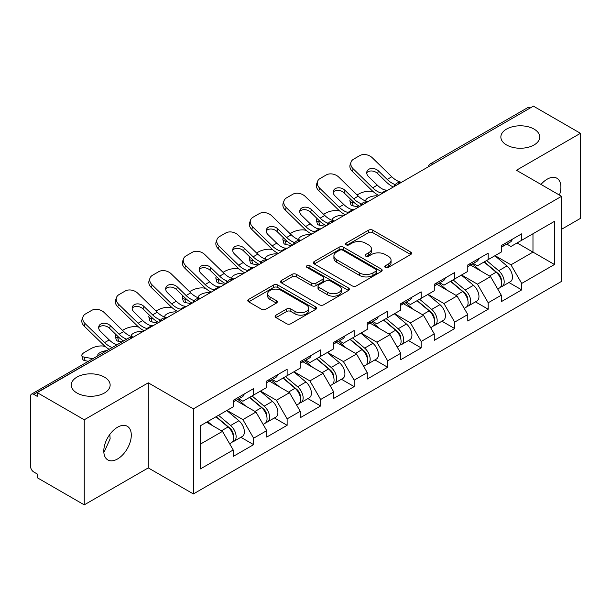 <?xml version="1.0" encoding="UTF-8"?>
<svg xmlns="http://www.w3.org/2000/svg" width="611" height="611" viewBox="0 0 611 611"><rect width="100%" height="100%" fill="white"/><g stroke="black" fill="none" stroke-linecap="round" stroke-linejoin="round"><path stroke-width="0.92" d="M506.557 144.96A19.445 11.227 180 0 1 500.86 137.024A19.445 11.227 180 0 1 512.866 126.653A19.445 11.227 180 0 1 534.052 129.089A19.445 11.227 180 0 1 539.75 137.024A19.445 11.227 180 0 1 527.744 147.396A19.445 11.227 180 0 1 506.557 144.96M76.948 392.995A19.445 11.227 180 0 1 71.25 385.052A19.445 11.227 180 0 1 83.256 374.688A19.445 11.227 180 0 1 104.443 377.117A19.445 11.227 180 0 1 110.14 385.052A19.445 11.227 180 0 1 98.134 395.424A19.445 11.227 180 0 1 76.948 392.995M385.358 267.465A2.085 1.207 0 0 0 388.313 267.465L410.714 254.527A2.979 1.718 0 0 0 411.585 253.313A2.979 1.718 0 0 0 410.714 252.091L372.763 230.179A2.979 1.718 0 0 0 368.548 230.179L346.147 243.117A2.085 1.207 0 0 0 345.528 243.965A2.085 1.207 0 0 0 346.147 244.82A2.085 1.207 0 0 0 349.095 244.82L351.997 243.147A9.539 5.507 0 0 1 365.485 243.147L368.654 244.973A9.539 5.507 0 0 1 371.442 248.868A9.539 5.507 0 0 1 368.654 252.763L365.752 254.436A2.085 1.207 0 0 0 365.141 255.291A2.085 1.207 0 0 0 365.752 256.139A2.085 1.207 0 0 0 368.7 256.139L371.603 254.466A9.539 5.507 0 0 1 385.098 254.466L388.26 256.292A9.539 5.507 0 0 1 391.055 260.187A9.539 5.507 0 0 1 388.26 264.082L385.358 265.754A2.085 1.207 0 0 0 384.747 266.61A2.085 1.207 0 0 0 385.358 267.465L385.358 265.754M109.797 434.452L110.14 438.82L104.443 451.407L103.809 451.735M117.549 427.219A19.445 11.227 -60 0 1 127.264 426.257A19.445 11.227 -60 0 1 130.25 441.837A19.445 11.227 -60 0 1 117.549 458.968A19.445 11.227 -60 0 1 107.826 459.93A19.445 11.227 -60 0 1 104.848 444.357A19.445 11.227 -60 0 1 117.549 427.219M540.987 184.438A19.445 11.227 -60 0 1 547.158 179.191A19.445 11.227 -60 0 1 556.873 178.229A19.445 11.227 -60 0 1 559.439 195.085M275.981 315.154A2.979 1.718 0 0 0 275.11 316.368A2.979 1.718 0 0 0 275.981 317.583L286.635 323.731A2.979 1.718 0 0 0 290.851 323.731L315.727 309.365A2.979 1.718 0 0 0 316.605 308.15A2.979 1.718 0 0 0 315.727 306.936L277.776 285.024A2.979 1.718 0 0 0 273.56 285.024L248.677 299.382A2.979 1.718 0 0 0 247.806 300.604A2.979 1.718 0 0 0 248.677 301.819L261.539 309.25A2.979 1.718 0 0 0 265.762 309.25L276.409 303.102A2.979 1.718 0 0 0 277.279 301.88A2.979 1.718 0 0 0 276.409 300.665L270.031 296.984A7.974 4.605 0 0 1 267.694 293.723A7.974 4.605 0 0 1 272.613 289.469A7.974 4.605 0 0 1 281.312 290.469L306.294 304.897A7.974 4.605 0 0 1 308.631 308.15A7.974 4.605 0 0 1 303.705 312.404A7.974 4.605 0 0 1 295.014 311.404L290.851 309.006A2.979 1.718 0 0 0 286.635 309.006L275.981 315.154L275.981 317.583M148.267 382.822L84.249 419.78L37.21 392.621L533.411 106.146L580.45 133.305L516.44 170.263L561.547 196.307L193.374 408.866L148.267 382.822L148.267 467.904L193.374 493.94L193.374 408.866M352.203 285.872A2.979 1.718 0 0 0 356.419 285.872L381.302 271.513A2.979 1.718 0 0 0 382.173 270.291A2.979 1.718 0 0 0 381.302 269.077L343.351 247.165A2.979 1.718 0 0 0 339.136 247.165L314.253 261.531A2.979 1.718 0 0 0 313.382 262.745A2.979 1.718 0 0 0 314.253 263.96L352.203 285.872M307.814 267.916A2.085 1.207 0 0 1 309.93 268.206L309.93 265.724L348.514 288.002A2.979 1.718 0 0 1 349.385 289.224A2.979 1.718 0 0 1 348.514 290.439L323.639 304.805A2.979 1.718 0 0 1 319.416 304.805L281.465 282.893L281.465 280.457A2.979 1.718 0 0 0 280.594 281.671A2.979 1.718 0 0 0 281.465 282.893M281.465 280.457L292.111 274.308A2.979 1.718 0 0 1 296.327 274.308L311.725 283.199A2.979 1.718 0 0 0 315.94 283.199L323.005 279.12A2.979 1.718 0 0 0 323.876 277.898A2.979 1.718 0 0 0 323.005 276.684L306.982 267.435A2.085 1.207 0 0 1 306.371 266.579A2.085 1.207 0 0 1 307.654 265.464A2.085 1.207 0 0 1 309.93 265.724M193.374 493.94L561.547 281.381L561.547 196.307M240.879 437.285L253.626 444.648L253.626 438.202L242.888 419.597L226.987 410.416M253.626 444.648L233.219 456.425L233.219 449.979L200.461 468.889L200.461 425.737L233.219 406.819L233.219 400.373L253.626 388.588L253.626 395.042L266.724 387.473L266.724 381.027L287.132 369.243L287.132 375.696L300.238 368.127L300.238 361.681L320.645 349.897L320.645 356.343L333.743 348.782L333.743 342.336L354.151 330.551L354.151 336.997L367.257 329.436L367.257 322.982L387.664 311.205L387.664 317.651L400.763 310.09L400.763 303.636L421.17 291.859L421.17 298.305L434.276 290.744L434.276 284.291L454.683 272.514L454.683 278.96L467.782 271.399L467.782 264.945L488.189 253.168L488.189 259.614L501.295 252.045L501.295 245.599L521.702 233.814L521.702 240.268L554.46 221.358L554.46 264.51L521.702 283.428L510.964 264.823L495.063 255.642M508.955 282.519L521.702 289.874L521.702 283.428M521.702 289.874L501.295 301.658L501.295 295.205L488.189 302.773L477.451 284.168L461.557 274.988M475.45 301.865L488.189 309.219L488.189 302.773M488.189 309.219L467.782 321.004L467.782 314.55L454.683 322.119L443.945 303.514L428.044 294.342M441.936 321.21L454.683 328.565L454.683 322.119M454.683 328.565L434.276 340.35L434.276 333.904L421.17 341.465L410.432 322.86L394.538 313.687M408.431 340.556L421.17 347.911L421.17 341.465M421.17 347.911L400.763 359.696L400.763 353.25L387.664 360.811L376.926 342.206L361.025 333.033M374.917 359.902L387.664 367.257L387.664 360.811M387.664 367.257L367.257 379.041L367.257 372.595L354.151 380.157L343.413 361.559L327.519 352.379M341.412 379.248L354.151 386.61L354.151 380.157M354.151 386.61L333.743 398.387L333.743 391.941L320.645 399.502L309.907 380.905L294.006 371.725M307.898 398.593L320.645 405.956L320.645 399.502M320.645 405.956L300.238 417.733L300.238 411.287L287.132 418.848L276.393 400.251L260.5 391.071M274.392 417.939L287.132 425.302L287.132 418.848M287.132 425.302L266.724 437.079L266.724 430.633L253.626 438.202M238.733 398.846L242.888 401.244L253.626 395.042M242.888 419.597L255.986 412.028L235.938 400.457M266.724 430.633L255.986 412.028M272.239 379.5L276.393 381.89L287.132 375.696M276.393 400.251L289.499 392.682L269.451 381.111M300.238 411.287L289.499 392.682M305.752 360.146L309.907 362.544L320.645 356.343M309.907 380.905L323.005 373.336L302.957 361.765M333.743 391.941L323.005 373.336M339.258 340.801L343.413 343.199L354.151 336.997M343.413 361.559L356.519 353.99L336.47 342.412M367.257 372.595L356.519 353.99M372.771 321.455L376.926 323.853L387.664 317.651M376.926 342.206L390.024 334.645L369.976 323.066M400.763 353.25L390.024 334.645M406.277 302.109L410.432 304.507L421.17 298.305M410.432 322.86L423.538 315.299L403.489 303.72M434.276 333.904L423.538 315.299M439.79 282.763L443.945 285.161L454.683 278.96M443.945 303.514L457.043 295.953L436.995 284.375M467.782 314.55L457.043 295.953M473.296 263.417L477.451 265.816L488.189 259.614M477.451 284.168L490.557 276.607L470.508 265.029M501.295 295.205L490.557 276.607M530.188 108.002L432.878 164.183M431.511 164.978A4.56 2.627 120 0 1 432.664 164.061A4.56 2.627 60 0 0 430.388 163.832L527.69 107.651A4.56 2.627 60 0 1 529.974 107.88M506.809 244.072L510.964 246.47L521.702 240.268M510.964 264.823L532.975 252.114L532.975 233.753L554.46 221.358M517.082 242.934L554.46 264.51M561.547 229.293L580.45 218.379L580.45 133.305M84.249 419.78L84.249 504.854L37.21 477.695L37.21 473.976L33.773 471.99A4.56 2.627 -120 0 1 30.55 466.414L30.55 396.218A4.56 2.627 -120 0 1 31.497 394.133A4.56 2.627 -120 0 1 33.773 394.355L37.21 396.34L37.21 392.621M84.249 504.854L148.267 467.904M200.461 444.09L222.48 431.374L206.579 422.201M233.219 449.979L222.48 431.374M386.198 267.755L388.26 266.564A9.539 5.507 0 0 0 391.055 262.669L391.055 260.187M371.442 248.868L371.442 251.35A9.539 5.507 0 0 1 368.654 255.245L366.585 256.437M410.676 254.55L372.763 232.661A2.979 1.718 0 0 0 368.548 232.661L346.979 245.118M381.264 271.536L343.351 249.647A2.979 1.718 0 0 0 339.136 249.647L314.291 263.983M376.032 271.147A2.085 1.207 0 0 0 376.643 270.291A2.085 1.207 0 0 0 376.032 269.443L342.718 250.205A2.085 1.207 0 0 0 339.762 250.205L336.707 251.969A9.539 5.507 0 0 0 333.911 255.864A9.539 5.507 0 0 0 336.707 259.767L359.482 272.911A9.539 5.507 0 0 0 372.97 272.911L376.032 271.147L376.032 273.629A2.085 1.207 0 0 0 376.643 272.773L376.643 270.291M333.911 255.864L333.911 258.346A9.539 5.507 0 0 0 336.707 262.241L336.707 259.767M376.032 273.629L372.97 275.393A9.539 5.507 0 0 1 359.482 275.393L336.707 262.241M281.503 282.916L292.111 276.791L292.111 274.308M323.876 277.898L323.876 280.38A2.979 1.718 0 0 1 323.005 281.595L315.94 285.673A2.979 1.718 0 0 1 311.725 285.673L296.327 276.791A2.979 1.718 0 0 0 292.111 276.791M309.93 268.206L348.476 290.462M327.695 292.417A7.974 4.605 0 0 0 336.386 293.417A7.974 4.605 0 0 0 341.312 289.163A7.974 4.605 0 0 0 338.975 285.902L330.169 280.823A2.979 1.718 0 0 0 325.953 280.823L318.889 284.902A2.979 1.718 0 0 0 318.018 286.116A2.979 1.718 0 0 0 318.889 287.338L327.695 292.417L327.695 294.899A7.974 4.605 0 0 0 336.386 295.892A7.974 4.605 0 0 0 341.312 291.638L341.312 289.163M318.018 286.116L318.018 288.598A2.979 1.718 0 0 0 318.889 289.813L318.889 287.338M327.695 294.899L318.889 289.813M308.631 308.15L308.631 310.632A7.974 4.605 0 0 1 303.705 314.886A7.974 4.605 0 0 1 295.014 313.886L290.851 311.48A2.979 1.718 0 0 0 286.635 311.48L276.027 317.605M267.694 293.723L267.694 296.205A7.974 4.605 0 0 0 270.031 299.459L270.031 296.984M276.363 303.125L270.031 299.459M315.688 309.387L277.776 287.506A2.979 1.718 0 0 0 273.56 287.506L248.723 301.842M373.191 191.64L371.419 191.319A9.112 3.269 -14.2 0 0 358.878 193.939L357.099 194.962M350.546 199.148A9.112 3.269 -14.2 0 0 349.912 200.874A9.112 3.269 -14.2 0 0 352.303 202.356L353.204 205.93L358.817 206.946M354.304 202.715L352.303 202.356M366.508 201.248A6.988 2.505 165.8 0 1 365.852 200.5A6.988 2.505 165.8 0 1 367.952 197.941A6.988 2.505 165.8 0 1 377.567 195.932L377.606 196.093M353.204 205.93A9.112 3.269 165.8 0 1 350.821 204.448L349.912 200.874M498.736 274.14L497.232 273.27M500.661 286.918A10.028 5.789 -120 0 0 502.12 286.467A10.028 5.789 -120 0 0 503.922 279.456A10.028 5.789 -120 0 0 498.698 270.726L486.608 260.53M502.12 286.467L510.391 281.686A10.028 5.789 -120 0 0 512.186 274.683A10.028 5.789 -120 0 0 506.97 265.953L494.879 255.749M484.279 261.875L498.072 273.507A6.072 3.506 60 0 1 501.348 280.991M497.713 289.003L499.538 287.949A10.028 5.789 -120 0 0 501.341 280.945A10.028 5.789 -120 0 0 496.124 272.216L484.034 262.012M480.544 270.826L472.387 263.944M388.023 190.074A6.988 2.719 167.4 0 1 386.458 190.189L384.174 189.815A20.354 11.754 -120 0 1 381.967 188.738A20.354 11.754 -120 0 1 377.3 185.141L368.593 176.663A6.988 5.125 -160.3 0 1 366.959 171.447A6.988 5.125 -160.3 0 1 368.861 169.262A6.988 5.125 -160.3 0 1 378.476 170.958L387.175 179.435A20.354 11.754 -120 0 0 391.85 183.033A20.354 11.754 -120 0 0 394.049 184.11L395.546 184.934M378.812 195.398A24.303 14.03 60 0 1 377.354 194.626A24.303 14.03 60 0 1 371.771 190.334L352.303 171.37A9.112 6.683 -160.3 0 1 350.164 164.573L351.073 162.045A9.112 6.683 19.7 0 1 353.555 159.188L359.787 155.591A9.112 6.683 19.7 0 1 372.328 157.806L391.796 176.77A20.354 11.754 -120 0 0 396.47 180.367A20.354 11.754 -120 0 0 400.564 182.047L401.542 182.277M393.308 187.027A24.303 14.03 60 0 1 391.85 186.256A24.303 14.03 60 0 1 386.274 181.963L377.567 173.486A6.988 5.125 19.7 0 0 367.952 171.79A6.988 5.125 19.7 0 0 366.73 172.798M351.073 162.045A9.112 6.683 19.7 0 0 353.204 168.842L372.679 187.806A20.354 11.754 -120 0 0 377.354 191.403A20.354 11.754 -120 0 0 381.447 193.084L382.425 193.313M501.41 245.538A10.028 5.789 60 0 1 501.295 245.928M503.983 244.049A10.028 5.789 60 0 1 502.12 246.775A10.028 5.789 60 0 1 501.295 247.119M512.255 239.275A10.028 5.789 60 0 1 510.391 242.002L502.12 246.775M339.685 210.986L337.906 210.665A9.112 3.269 -14.2 0 0 325.373 213.285L323.593 214.308M317.04 218.501A9.112 3.269 -14.2 0 0 316.399 220.22A9.112 3.269 -14.2 0 0 318.789 221.701L319.698 225.276L325.304 226.291M320.798 222.068L318.789 221.701M332.995 220.594A6.988 2.505 165.8 0 1 332.346 219.853A6.988 2.505 165.8 0 1 334.446 217.287A6.988 2.505 165.8 0 1 344.054 215.278L344.1 215.439M319.698 225.276A9.112 3.269 165.8 0 1 317.308 223.794L316.399 220.22M465.231 293.486L463.726 292.616M467.148 306.264A10.028 5.789 -120 0 0 468.606 305.813A10.028 5.789 -120 0 0 470.409 298.81A10.028 5.789 -120 0 0 465.192 290.072L453.102 279.876M468.606 305.813L476.878 301.04A10.028 5.789 -120 0 0 478.68 294.028A10.028 5.789 -120 0 0 473.456 285.299L461.366 275.095M450.773 281.22L464.559 292.852A6.072 3.506 60 0 1 467.843 300.337M464.207 308.356L466.033 307.302A10.028 5.789 -120 0 0 467.835 300.291A10.028 5.789 -120 0 0 462.611 291.562L450.521 281.365M447.038 290.172L438.881 283.29M306.172 230.332L304.4 230.011A9.112 3.269 -14.2 0 0 291.859 232.631L290.08 233.654M283.527 237.847A9.112 3.269 -14.2 0 0 282.893 239.573A9.112 3.269 -14.2 0 0 285.284 241.047L286.185 244.621L291.798 245.637M287.285 241.414L285.284 241.047M299.489 239.94A6.988 2.505 165.8 0 1 298.832 239.199A6.988 2.505 165.8 0 1 300.933 236.633A6.988 2.505 165.8 0 1 310.548 234.624L310.587 234.784M286.185 244.621A9.112 3.269 165.8 0 1 283.802 243.14L282.893 239.573M431.717 312.832L430.213 311.961M433.642 325.61A10.028 5.789 -120 0 0 435.101 325.159A10.028 5.789 -120 0 0 436.903 318.155A10.028 5.789 -120 0 0 431.679 309.418L419.589 299.222M435.101 325.159L443.372 320.385A10.028 5.789 -120 0 0 445.167 313.374A10.028 5.789 -120 0 0 439.951 304.645L427.86 294.449M417.26 300.566L431.053 312.198A6.072 3.506 60 0 1 434.329 319.683M430.694 327.702L432.519 326.648A10.028 5.789 -120 0 0 434.322 319.645A10.028 5.789 -120 0 0 429.105 310.907L417.015 300.711M413.525 309.517L405.368 302.636M272.666 249.678L270.887 249.357A9.112 3.269 -14.2 0 0 258.354 251.976L256.574 253M250.021 257.193A9.112 3.269 -14.2 0 0 249.38 258.919A9.112 3.269 -14.2 0 0 251.77 260.393L252.679 263.967L258.285 264.983M253.779 260.76L251.77 260.393M265.976 259.285A6.988 2.505 165.8 0 1 265.327 258.545A6.988 2.505 165.8 0 1 267.427 255.978A6.988 2.505 165.8 0 1 277.035 253.97L277.081 254.13M252.679 263.967A9.112 3.269 165.8 0 1 250.289 262.493L249.38 258.919M398.212 332.178L396.707 331.307M400.129 344.955A10.028 5.789 -120 0 0 401.587 344.505A10.028 5.789 -120 0 0 403.39 337.501A10.028 5.789 -120 0 0 398.173 328.764L386.083 318.568M401.587 344.505L409.859 339.731A10.028 5.789 -120 0 0 411.661 332.728A10.028 5.789 -120 0 0 406.437 323.99L394.347 313.794M383.754 319.912L397.54 331.544A6.072 3.506 60 0 1 400.824 339.029M397.188 347.048L399.014 345.994A10.028 5.789 -120 0 0 400.816 338.99A10.028 5.789 -120 0 0 395.592 330.253L383.502 320.057M380.019 328.863L371.862 321.982M239.153 269.023L237.381 268.703A9.112 3.269 -14.2 0 0 224.84 271.322L223.061 272.346M216.508 276.539A9.112 3.269 -14.2 0 0 215.874 278.265A9.112 3.269 -14.2 0 0 218.264 279.739L219.166 283.313L224.779 284.329M220.266 280.105L218.264 279.739M232.47 278.639A6.988 2.505 165.8 0 1 231.813 277.89A6.988 2.505 165.8 0 1 233.914 275.324A6.988 2.505 165.8 0 1 243.529 273.316L243.568 273.476M219.166 283.313A9.112 3.269 165.8 0 1 216.783 281.839L215.874 278.265M364.698 351.524L363.194 350.653M366.623 364.301A10.028 5.789 -120 0 0 368.082 363.851A10.028 5.789 -120 0 0 369.884 356.847A10.028 5.789 -120 0 0 364.66 348.11L352.57 337.914M368.082 363.851L376.353 359.077A10.028 5.789 -120 0 0 378.148 352.073A10.028 5.789 -120 0 0 372.931 343.336L360.841 333.14M350.24 339.258L364.034 350.89A6.072 3.506 60 0 1 367.31 358.374M363.675 366.394L365.5 365.34A10.028 5.789 -120 0 0 367.303 358.336A10.028 5.789 -120 0 0 362.086 349.599L349.996 339.403M346.506 348.209L338.349 341.328M205.647 288.369L203.868 288.048A9.112 3.269 -14.2 0 0 191.335 290.668L189.555 291.691M183.002 295.884A9.112 3.269 -14.2 0 0 182.361 297.61A9.112 3.269 -14.2 0 0 184.751 299.085L185.66 302.659L191.266 303.675M186.76 299.451L184.751 299.085M198.957 297.985A6.988 2.505 165.8 0 1 198.308 297.236A6.988 2.505 165.8 0 1 200.408 294.67A6.988 2.505 165.8 0 1 210.016 292.661L210.062 292.829M185.66 302.659A9.112 3.269 165.8 0 1 183.269 301.185L182.361 297.61M331.193 370.869L329.688 369.999M333.11 383.647A10.028 5.789 -120 0 0 334.568 383.196A10.028 5.789 -120 0 0 336.371 376.193A10.028 5.789 -120 0 0 331.154 367.463L319.064 357.259M334.568 383.196L342.84 378.423A10.028 5.789 -120 0 0 344.642 371.419A10.028 5.789 -120 0 0 339.418 362.682L327.328 352.486M316.735 358.604L330.52 370.235A6.072 3.506 60 0 1 333.805 377.728M330.169 385.74L331.994 384.686A10.028 5.789 -120 0 0 333.797 377.682A10.028 5.789 -120 0 0 328.573 368.945L316.483 358.749M313 367.562L304.843 360.673M354.517 209.428A6.988 2.719 167.4 0 1 352.944 209.535L350.661 209.161A20.354 11.754 -120 0 1 348.461 208.084A20.354 11.754 -120 0 1 343.787 204.486L335.08 196.009A6.988 5.125 -160.3 0 1 333.446 190.8A6.988 5.125 -160.3 0 1 335.355 188.608A6.988 5.125 -160.3 0 1 344.963 190.304L353.67 198.781A20.354 11.754 -120 0 0 358.344 202.378A20.354 11.754 -120 0 0 360.543 203.455L362.04 204.288M345.299 214.744A24.303 14.03 60 0 1 343.84 213.972A24.303 14.03 60 0 1 338.265 209.68L318.789 190.716A9.112 6.683 -160.3 0 1 316.658 183.919L317.567 181.391A9.112 6.683 19.7 0 1 320.049 178.534L326.274 174.937A9.112 6.683 19.7 0 1 338.815 177.152L358.283 196.116A20.354 11.754 -120 0 0 362.957 199.713A20.354 11.754 -120 0 0 367.051 201.393L368.036 201.622M359.803 206.373A24.303 14.03 60 0 1 358.344 205.602A24.303 14.03 60 0 1 352.761 201.309L344.054 192.832A6.988 5.125 19.7 0 0 334.446 191.136A6.988 5.125 19.7 0 0 333.224 192.144M317.567 181.391A9.112 6.683 19.7 0 0 319.698 188.188L339.166 207.152A20.354 11.754 -120 0 0 343.84 210.749A20.354 11.754 -120 0 0 347.934 212.429L348.919 212.659M467.896 264.884A10.028 5.789 60 0 1 467.782 265.281M470.478 263.394A10.028 5.789 60 0 1 468.606 266.129A10.028 5.789 60 0 1 467.782 266.465M478.741 258.621A10.028 5.789 60 0 1 476.878 261.348L468.606 266.129M321.004 228.774A6.988 2.719 167.4 0 1 319.438 228.881L317.155 228.506A20.354 11.754 -120 0 1 314.948 227.429A20.354 11.754 -120 0 1 310.281 223.832L301.574 215.355A6.988 5.125 -160.3 0 1 299.94 210.146A6.988 5.125 -160.3 0 1 301.842 207.954A6.988 5.125 -160.3 0 1 311.457 209.649L320.156 218.127A20.354 11.754 -120 0 0 324.831 221.724A20.354 11.754 -120 0 0 327.03 222.801L328.527 223.634M311.793 234.089A24.303 14.03 60 0 1 310.335 233.326A24.303 14.03 60 0 1 304.752 229.026L285.284 210.062A9.112 6.683 -160.3 0 1 283.145 203.264L284.054 200.736A9.112 6.683 19.7 0 1 286.536 197.88L292.768 194.283A9.112 6.683 19.7 0 1 305.309 196.498L324.777 215.462A20.354 11.754 -120 0 0 329.451 219.059A20.354 11.754 -120 0 0 333.545 220.739L334.523 220.968M326.289 225.719A24.303 14.03 60 0 1 324.831 224.955A24.303 14.03 60 0 1 319.255 220.655L310.548 212.177A6.988 5.125 19.7 0 0 300.933 210.482A6.988 5.125 19.7 0 0 299.711 211.49M284.054 200.736A9.112 6.683 19.7 0 0 286.185 207.534L305.66 226.498A20.354 11.754 -120 0 0 310.335 230.095A20.354 11.754 -120 0 0 314.428 231.775L315.406 232.004M434.39 284.23A10.028 5.789 60 0 1 434.276 284.627M436.964 282.74A10.028 5.789 60 0 1 435.101 285.474A10.028 5.789 60 0 1 434.276 285.811M445.236 277.967A10.028 5.789 60 0 1 443.372 280.693L435.101 285.474M287.498 248.119A6.988 2.719 167.4 0 1 285.925 248.226L283.641 247.852A20.354 11.754 -120 0 1 281.442 246.775A20.354 11.754 -120 0 1 276.768 243.178L268.061 234.7A6.988 5.125 -160.3 0 1 266.427 229.492A6.988 5.125 -160.3 0 1 268.336 227.3A6.988 5.125 -160.3 0 1 277.944 228.995L286.651 237.473A20.354 11.754 -120 0 0 291.325 241.07A20.354 11.754 -120 0 0 293.524 242.147L295.021 242.979M278.28 253.443A24.303 14.03 60 0 1 276.821 252.671A24.303 14.03 60 0 1 271.246 248.371L251.77 229.408A9.112 6.683 -160.3 0 1 249.639 222.61L250.548 220.082A9.112 6.683 19.7 0 1 253.03 217.226L259.255 213.629A9.112 6.683 19.7 0 1 271.796 215.843L291.264 234.807A20.354 11.754 -120 0 0 295.938 238.405A20.354 11.754 -120 0 0 300.032 240.085L301.017 240.314M292.784 245.064A24.303 14.03 60 0 1 291.325 244.301A24.303 14.03 60 0 1 285.742 240.001L277.035 231.523A6.988 5.125 19.7 0 0 267.427 229.828A6.988 5.125 19.7 0 0 266.205 230.836M250.548 220.082A9.112 6.683 19.7 0 0 252.679 226.887L272.147 245.843A20.354 11.754 -120 0 0 276.821 249.441A20.354 11.754 -120 0 0 280.915 251.121L281.9 251.35M400.877 303.575A10.028 5.789 60 0 1 400.763 303.973M403.459 302.086A10.028 5.789 60 0 1 401.587 304.82A10.028 5.789 60 0 1 400.763 305.156M411.722 297.313A10.028 5.789 60 0 1 409.859 300.047L401.587 304.82M253.985 267.465A6.988 2.719 167.4 0 1 252.419 267.572L250.136 267.198A20.354 11.754 -120 0 1 247.929 266.121A20.354 11.754 -120 0 1 243.262 262.524L234.555 254.046A6.988 5.125 -160.3 0 1 232.921 248.837A6.988 5.125 -160.3 0 1 234.823 246.645A6.988 5.125 -160.3 0 1 244.438 248.349L253.137 256.819A20.354 11.754 -120 0 0 257.811 260.423A20.354 11.754 -120 0 0 260.011 261.493L261.508 262.325M244.774 272.789A24.303 14.03 60 0 1 243.315 272.017A24.303 14.03 60 0 1 237.732 267.717L218.264 248.753A9.112 6.683 -160.3 0 1 216.126 241.956L217.035 239.428A9.112 6.683 19.7 0 1 219.517 236.572L225.749 232.974A9.112 6.683 19.7 0 1 238.29 235.189L257.758 254.153A20.354 11.754 -120 0 0 262.432 257.75A20.354 11.754 -120 0 0 266.526 259.431L267.503 259.66M259.27 264.418A24.303 14.03 60 0 1 257.811 263.647A24.303 14.03 60 0 1 252.236 259.347L243.529 250.869A6.988 5.125 19.7 0 0 233.914 249.173A6.988 5.125 19.7 0 0 232.692 250.182M217.035 239.428A9.112 6.683 19.7 0 0 219.166 246.233L238.641 265.189A20.354 11.754 -120 0 0 243.315 268.794A20.354 11.754 -120 0 0 247.409 270.467L248.387 270.696M367.371 322.921A10.028 5.789 60 0 1 367.257 323.318M369.945 321.432A10.028 5.789 60 0 1 368.082 324.166A10.028 5.789 60 0 1 367.257 324.502M378.217 316.658A10.028 5.789 60 0 1 376.353 319.393L368.082 324.166M220.479 286.811A6.988 2.719 167.4 0 1 218.906 286.918L216.622 286.544A20.354 11.754 -120 0 1 214.423 285.474A20.354 11.754 -120 0 1 209.749 281.87L201.042 273.4A6.988 5.125 -160.3 0 1 199.407 268.183A6.988 5.125 -160.3 0 1 201.317 265.991A6.988 5.125 -160.3 0 1 210.925 267.694L219.632 276.164A20.354 11.754 -120 0 0 224.306 279.769A20.354 11.754 -120 0 0 226.505 280.839L228.002 281.671M211.261 292.134A24.303 14.03 60 0 1 209.802 291.363A24.303 14.03 60 0 1 204.227 287.063L184.751 268.099A9.112 6.683 -160.3 0 1 182.62 261.302L183.529 258.774A9.112 6.683 19.7 0 1 186.011 255.917L192.236 252.328A9.112 6.683 19.7 0 1 204.777 254.543L224.245 273.499A20.354 11.754 -120 0 0 228.919 277.104A20.354 11.754 -120 0 0 233.012 278.776L233.998 279.006M225.765 283.764A24.303 14.03 60 0 1 224.306 282.992A24.303 14.03 60 0 1 218.723 278.692L210.016 270.215A6.988 5.125 19.7 0 0 200.408 268.519A6.988 5.125 19.7 0 0 199.186 269.527M183.529 258.774A9.112 6.683 19.7 0 0 185.66 265.579L205.128 284.535A20.354 11.754 -120 0 0 209.802 288.14A20.354 11.754 -120 0 0 213.896 289.813L214.881 290.042M333.858 342.267A10.028 5.789 60 0 1 333.743 342.664M336.44 340.778A10.028 5.789 60 0 1 334.568 343.512A10.028 5.789 60 0 1 333.743 343.848M344.703 336.004A10.028 5.789 60 0 1 342.84 338.738L334.568 343.512M172.134 307.715L170.362 307.394A9.112 3.269 -14.2 0 0 157.821 310.014L156.042 311.045M149.489 315.23A9.112 3.269 -14.2 0 0 148.855 316.956A9.112 3.269 -14.2 0 0 151.245 318.438L152.147 322.005L157.76 323.02M153.246 318.797L151.245 318.438M165.451 317.33A6.988 2.505 165.8 0 1 164.794 316.582A6.988 2.505 165.8 0 1 166.895 314.016A6.988 2.505 165.8 0 1 176.51 312.007L176.548 312.175M152.147 322.005A9.112 3.269 165.8 0 1 149.764 320.531L148.855 316.956M297.679 390.215L296.175 389.344M299.604 402.993A10.028 5.789 -120 0 0 301.063 402.542A10.028 5.789 -120 0 0 302.865 395.538A10.028 5.789 -120 0 0 297.641 386.809L285.551 376.605M301.063 402.542L309.334 397.769A10.028 5.789 -120 0 0 311.129 390.765A10.028 5.789 -120 0 0 305.912 382.028L293.822 371.832M283.221 377.949L297.015 389.589A6.072 3.506 60 0 1 300.291 397.074M296.656 405.085L298.481 404.031A10.028 5.789 -120 0 0 300.284 397.028A10.028 5.789 -120 0 0 295.067 388.291L282.977 378.094M279.487 386.908L271.33 380.019M186.966 306.157A6.988 2.719 167.4 0 1 185.4 306.264L183.117 305.89A20.354 11.754 -120 0 1 180.909 304.82A20.354 11.754 -120 0 1 176.243 301.215L167.536 292.745A6.988 5.125 -160.3 0 1 165.902 287.529A6.988 5.125 -160.3 0 1 167.804 285.337A6.988 5.125 -160.3 0 1 177.419 287.04L186.118 295.51A20.354 11.754 -120 0 0 190.792 299.115A20.354 11.754 -120 0 0 192.992 300.192L194.489 301.017M177.755 311.48A24.303 14.03 60 0 1 176.296 310.709A24.303 14.03 60 0 1 170.713 306.409L151.245 287.453A9.112 6.683 -160.3 0 1 149.107 280.648L150.016 278.12A9.112 6.683 19.7 0 1 152.498 275.271L158.73 271.674A9.112 6.683 19.7 0 1 171.271 273.888L190.739 292.845A20.354 11.754 -120 0 0 195.413 296.45A20.354 11.754 -120 0 0 199.507 298.122L200.484 298.351M192.251 303.109A24.303 14.03 60 0 1 190.792 302.338A24.303 14.03 60 0 1 185.217 298.038L176.51 289.561A6.988 5.125 19.7 0 0 166.895 287.865A6.988 5.125 19.7 0 0 165.673 288.873M150.016 278.12A9.112 6.683 19.7 0 0 152.147 284.925L171.622 303.888A20.354 11.754 -120 0 0 176.296 307.486A20.354 11.754 -120 0 0 180.39 309.158L181.368 309.387M300.352 361.613A10.028 5.789 60 0 1 300.238 362.01M302.926 360.123A10.028 5.789 60 0 1 301.063 362.858A10.028 5.789 60 0 1 300.238 363.201M311.198 355.35A10.028 5.789 60 0 1 309.334 358.084L301.063 362.858M138.628 327.068L136.849 326.748A9.112 3.269 -14.2 0 0 124.316 329.36L122.536 330.391M115.983 334.576A9.112 3.269 -14.2 0 0 115.342 336.302A9.112 3.269 -14.2 0 0 117.732 337.784L118.641 341.358L121.887 341.939M119.741 338.143L117.732 337.784M131.938 336.676A6.988 2.505 165.8 0 1 131.289 335.928A6.988 2.505 165.8 0 1 133.389 333.362A6.988 2.505 165.8 0 1 142.997 331.361L143.043 331.521M118.641 341.358A9.112 3.269 165.8 0 1 116.25 339.876L115.342 336.302M264.173 409.561L262.669 408.698M266.091 422.346A10.028 5.789 -120 0 0 267.549 421.888A10.028 5.789 -120 0 0 269.352 414.884A10.028 5.789 -120 0 0 264.135 406.155L252.045 395.951M267.549 421.888L275.821 417.114A10.028 5.789 -120 0 0 277.623 410.111A10.028 5.789 -120 0 0 272.399 401.381L260.309 391.177M249.716 397.295L263.501 408.935A6.072 3.506 60 0 1 266.786 416.419M263.15 424.431L264.975 423.377A10.028 5.789 -120 0 0 266.778 416.374A10.028 5.789 -120 0 0 261.554 407.644L249.464 397.44M245.981 406.254L237.824 399.373M153.46 325.503A6.988 2.719 167.4 0 1 151.887 325.61L149.603 325.243A20.354 11.754 -120 0 1 147.404 324.166A20.354 11.754 -120 0 1 142.73 320.569L134.023 312.091A6.988 5.125 -160.3 0 1 132.388 306.875A6.988 5.125 -160.3 0 1 134.298 304.683A6.988 5.125 -160.3 0 1 143.906 306.386L152.613 314.864A20.354 11.754 -120 0 0 157.287 318.461A20.354 11.754 -120 0 0 159.486 319.538L160.983 320.363M144.242 330.826A24.303 14.03 60 0 1 142.783 330.055A24.303 14.03 60 0 1 137.208 325.755L117.732 306.798A9.112 6.683 -160.3 0 1 115.601 299.993L116.51 297.473A9.112 6.683 19.7 0 1 118.992 294.617L125.217 291.019A9.112 6.683 19.7 0 1 137.758 293.234L157.226 312.19A20.354 11.754 -120 0 0 161.9 315.795A20.354 11.754 -120 0 0 165.993 317.468L166.979 317.697M158.745 322.455A24.303 14.03 60 0 1 157.287 321.684A24.303 14.03 60 0 1 151.704 317.384L142.997 308.914A6.988 5.125 19.7 0 0 133.389 307.211A6.988 5.125 19.7 0 0 132.167 308.219M116.51 297.473A9.112 6.683 19.7 0 0 118.641 304.27L138.109 323.234A20.354 11.754 -120 0 0 142.783 326.832A20.354 11.754 -120 0 0 146.877 328.504L147.862 328.741M266.839 380.959A10.028 5.789 60 0 1 266.724 381.356M269.42 379.469A10.028 5.789 60 0 1 267.549 382.203A10.028 5.789 60 0 1 266.724 382.547M277.684 374.696A10.028 5.789 60 0 1 275.821 377.43L267.549 382.203M105.115 346.414L103.343 346.093A9.112 3.269 -14.2 0 0 90.802 348.705L84.57 352.303A9.112 3.269 -14.2 0 0 81.836 355.648A9.112 3.269 -14.2 0 0 84.226 357.13L85.128 360.704L88.381 361.292M92.88 358.695L84.226 357.13M98.027 355.717A6.988 2.505 165.8 0 1 97.775 355.274A6.988 2.505 165.8 0 1 99.876 352.715A6.988 2.505 165.8 0 1 106.841 350.63M85.128 360.704A9.112 3.269 165.8 0 1 82.745 359.222L81.836 355.648M230.66 428.907L229.156 428.044M232.585 441.692A10.028 5.789 -120 0 0 234.044 441.234A10.028 5.789 -120 0 0 235.846 434.23A10.028 5.789 -120 0 0 230.622 425.5L218.532 415.297M234.044 441.234L242.315 436.46A10.028 5.789 -120 0 0 244.11 429.457A10.028 5.789 -120 0 0 238.893 420.727L226.803 410.523M216.202 416.641L229.996 428.28A6.072 3.506 60 0 1 233.272 435.765M229.637 443.777L231.462 442.723A10.028 5.789 -120 0 0 233.265 435.719A10.028 5.789 -120 0 0 228.048 426.99L215.958 416.786M212.468 425.6L207.687 421.559M116.892 344.825L116.098 344.589A20.354 11.754 -120 0 1 113.89 343.512A20.354 11.754 -120 0 1 109.224 339.915L100.517 331.437A6.988 5.125 -160.3 0 1 98.883 326.221A6.988 5.125 -160.3 0 1 100.784 324.036A6.988 5.125 -160.3 0 1 110.4 325.732L119.099 334.209A20.354 11.754 -120 0 0 123.773 337.807A20.354 11.754 -120 0 0 125.973 338.884L126.66 339.189M109.125 349.316A24.303 14.03 60 0 1 103.694 345.1L84.226 326.144A9.112 6.683 -160.3 0 1 82.088 319.339L82.997 316.819A9.112 6.683 19.7 0 1 85.479 313.962L91.711 310.365A9.112 6.683 19.7 0 1 104.252 312.58L123.72 331.544A20.354 11.754 -120 0 0 128.394 335.141A20.354 11.754 -120 0 0 132.488 336.814L133.465 337.051M123.621 340.938A24.303 14.03 60 0 1 118.198 336.73L109.491 328.26A6.988 5.125 19.7 0 0 99.876 326.557A6.988 5.125 19.7 0 0 98.654 327.565M82.997 316.819A9.112 6.683 19.7 0 0 85.128 323.616L104.603 342.58A20.354 11.754 -120 0 0 109.277 346.177A20.354 11.754 -120 0 0 112.218 347.522M233.333 400.304A10.028 5.789 60 0 1 233.219 400.701M235.907 398.823A10.028 5.789 60 0 1 234.044 401.549A10.028 5.789 60 0 1 233.219 401.893M244.179 394.042A10.028 5.789 60 0 1 242.315 396.776L234.044 401.549M131.296 338.303L33.773 394.355M131.082 338.181A4.56 2.627 -120 0 0 128.799 337.952L31.497 394.133M397.998 184.323A4.56 2.627 120 0 1 399.151 183.407A4.56 2.627 -60 0 1 400.312 182.987M364.492 203.669A4.56 2.627 120 0 1 365.645 202.753A4.56 2.627 -60 0 1 366.799 202.333M332.14 222.099A4.56 2.627 -60 0 1 333.293 221.678M332.132 222.099A4.56 2.627 120 0 0 330.979 223.015M297.473 242.361A4.56 2.627 120 0 1 298.626 241.444A4.56 2.627 -60 0 1 299.78 241.024M263.96 261.707A4.56 2.627 120 0 1 265.113 260.79A4.56 2.627 -60 0 1 266.274 260.37M230.454 281.052A4.56 2.627 120 0 1 231.607 280.136A4.56 2.627 -60 0 1 232.76 279.716M196.941 300.398A4.56 2.627 120 0 1 198.094 299.482A4.56 2.627 -60 0 1 199.255 299.062M163.435 319.744A4.56 2.627 120 0 1 164.588 318.827A4.56 2.627 -60 0 1 165.741 318.415M131.075 338.181A4.56 2.627 -60 0 1 132.236 337.761M388.26 266.564L388.26 264.082M365.752 256.139L365.752 254.436M368.654 255.245L368.654 252.763M346.147 244.82L346.147 243.117M368.548 232.661L368.548 230.179M372.763 232.661L372.763 230.179M410.714 254.527L410.714 252.091M314.253 263.96L314.253 261.531M339.136 249.647L339.136 247.165M343.351 249.647L343.351 247.165M381.302 271.513L381.302 269.077M359.482 275.393L359.482 272.911M372.97 275.393L372.97 272.911M296.327 276.791L296.327 274.308M311.725 285.673L311.725 283.199M315.94 285.673L315.94 283.199M323.005 281.595L323.005 279.12M348.514 290.439L348.514 288.002M286.635 311.48L286.635 309.006M290.851 311.48L290.851 309.006M295.014 313.886L295.014 311.404M276.409 303.102L276.409 300.665M248.677 301.819L248.677 299.382M273.56 287.506L273.56 285.024M277.776 287.506L277.776 285.024M315.727 309.365L315.727 306.936M498.698 270.726L506.97 265.953M489.533 276.019L496.124 272.216M400.564 182.047L399.609 182.59M386.458 190.189L381.447 193.084M377.3 185.141L372.679 187.806M391.796 176.77L387.175 179.435M353.204 168.842L352.303 171.37M378.476 170.958L377.567 173.486M394.546 186.317L394.049 184.11M465.192 290.072L473.456 285.299M456.027 295.365L462.611 291.562M431.679 309.418L439.951 304.645M422.514 314.711L429.105 310.907M398.173 328.764L406.437 323.99M389.008 334.057L395.592 330.253M364.66 348.11L372.931 343.336M355.495 353.402L362.086 349.599M331.154 367.463L339.418 362.682M321.989 372.748L328.573 368.945M367.051 201.393L366.104 201.935M352.944 209.535L347.934 212.429M343.787 204.486L339.166 207.152M358.283 196.116L353.67 198.781M319.698 188.188L318.789 190.716M344.963 190.304L344.054 192.832M361.032 205.663L360.543 203.455M333.545 220.739L332.59 221.289M319.438 228.881L314.428 231.775M310.281 223.832L305.66 226.498M324.777 215.462L320.156 218.127M286.185 207.534L285.284 210.062M311.457 209.649L310.548 212.177M327.527 225.008L327.03 222.801M300.032 240.085L299.085 240.635M285.925 248.226L280.915 251.121M276.768 243.178L272.147 245.843M291.264 234.807L286.651 237.473M252.679 226.887L251.77 229.408M277.944 228.995L277.035 231.523M294.013 244.354L293.524 242.147M266.526 259.431L265.571 259.981M252.419 267.572L247.409 270.467M243.262 262.524L238.641 265.189M257.758 254.153L253.137 256.819M219.166 246.233L218.264 248.753M244.438 248.349L243.529 250.869M260.507 263.7L260.011 261.493M233.012 278.776L232.065 279.326M218.906 286.918L213.896 289.813M209.749 281.87L205.128 284.535M224.245 273.499L219.632 276.164M185.66 265.579L184.751 268.099M210.925 267.694L210.016 270.215M226.994 283.046L226.505 280.839M297.641 386.809L305.912 382.028M288.476 392.094L295.067 388.291M199.507 298.122L198.552 298.672M185.4 306.264L180.39 309.158M176.243 301.215L171.622 303.888M190.739 292.845L186.118 295.51M152.147 284.925L151.245 287.453M177.419 287.04L176.51 289.561M193.488 302.392L192.992 300.192M264.135 406.155L272.399 401.381M254.97 411.44L261.554 407.644M165.993 317.468L165.046 318.018M151.887 325.61L146.877 328.504M142.73 320.569L138.109 323.234M157.226 312.19L152.613 314.864M118.641 304.27L117.732 306.798M143.906 306.386L142.997 308.914M159.975 321.737L159.486 319.538M230.622 425.5L238.893 420.727M221.457 430.786L228.048 426.99M132.488 336.814L131.533 337.364M109.224 339.915L104.603 342.58M123.72 331.544L119.099 334.209M85.128 323.616L84.226 326.144M110.4 325.732L109.491 328.26M126.118 339.502L125.973 338.884M430.388 163.832A4.56 4.56 0 0 0 428.196 166.887M400.617 182.811A4.56 4.56 0 0 0 394.683 186.233M367.104 202.157A4.56 4.56 0 0 0 361.177 205.579M333.598 221.503A4.56 4.56 0 0 0 327.664 224.924M300.085 240.849A4.56 4.56 0 0 0 294.158 244.27M266.579 260.194A4.56 4.56 0 0 0 260.645 263.616M233.066 279.54A4.56 4.56 0 0 0 227.139 282.969M199.56 298.886A4.56 4.56 0 0 0 193.626 302.315M166.047 318.239A4.56 4.56 0 0 0 160.12 321.661M132.541 337.585A4.56 4.56 0 0 0 128.799 337.952"/></g></svg>

